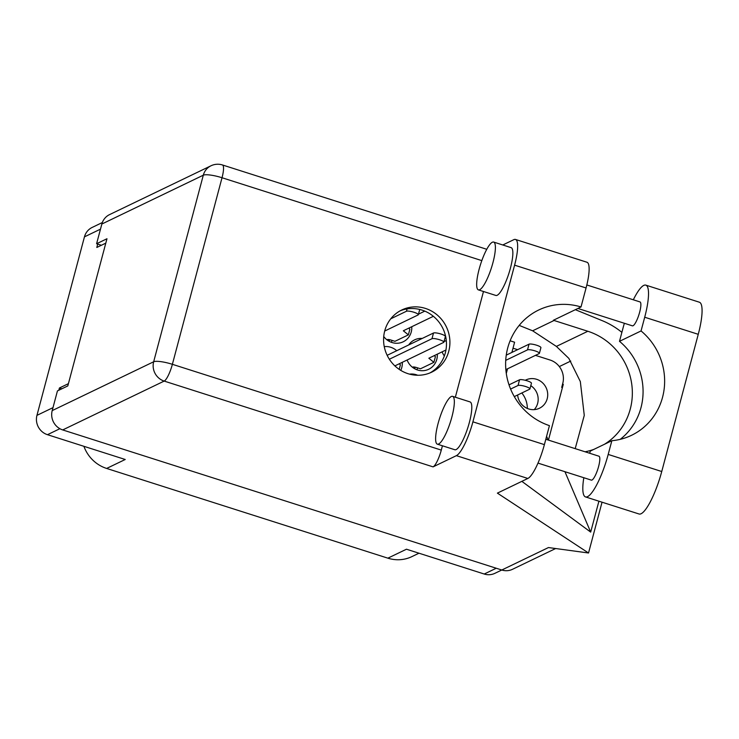 <?xml version="1.0" encoding="UTF-8"?>
<svg xmlns="http://www.w3.org/2000/svg" width="739" height="739" viewBox="0 0 739 739"><rect width="100%" height="100%" fill="white"/><g stroke="black" fill="none" stroke-linecap="round" stroke-linejoin="round"><path stroke-width="1.11" d="M530.796 385.666A15.685 14.937 -115.7 0 1 537.65 403.355A15.685 14.937 -115.7 0 1 534.232 409.628M525.263 380.28A15.685 14.937 -115.7 0 1 525.835 379.994A15.685 14.937 -115.7 0 1 542.158 382.46A15.685 14.937 -115.7 0 1 547.193 398.764A15.685 14.937 -115.7 0 1 539.442 408.251A15.685 14.937 -115.7 0 1 517.633 394.995M407.106 360.004A16.313 15.528 64.3 0 0 428.731 369.26A16.313 15.528 64.3 0 0 436.786 359.385A16.313 15.528 64.3 0 0 437.303 354.166M400.741 370.359A16.313 15.528 64.3 0 0 401.785 367.532A16.313 15.528 64.3 0 0 402.302 362.313M383.726 336.504A16.313 15.528 64.3 0 0 403.198 341.797A16.313 15.528 64.3 0 0 411.263 331.931A16.313 15.528 64.3 0 0 411.771 326.712M442.107 351.856A16.313 15.528 64.3 0 0 444.351 355.939M97.705 244.092L96.809 247.463L105.797 243.14M100.486 229.145L84.449 236.859L36.95 415.364L52.986 407.642M68.413 383.661L59.425 387.993L58.824 390.247M59.896 428.703L47.472 434.689L125.224 459.492L106.638 468.443L387.873 558.167L406.468 549.216L484.23 574.027L496.239 568.236M418.976 553.206L411.956 556.587A35.13 33.449 -115.7 0 1 387.873 558.167M106.638 468.443A35.13 33.449 -115.7 0 1 83.904 446.31M445.257 334.869A16.313 15.528 64.3 0 0 444.629 335.58M396.723 350.72A16.313 15.528 64.3 0 0 384.252 346.646M422.228 338.434A16.313 15.528 64.3 0 0 414.579 339.866A16.313 15.528 64.3 0 0 408.695 344.956M417.692 375.255A16.313 15.528 64.3 0 0 409.545 374.137M59.425 387.993L61.873 388.779M510.104 340.799L514.603 342.231L511.887 352.429M507.527 368.816L506.289 373.454M535.461 355.367L550.047 360.013A18.817 17.921 64.3 0 1 562.767 383.393L561.695 387.43L562.397 387.652M513.014 348.198L517.614 349.667M548.024 439.964A33.246 31.657 64.3 0 0 546.583 436.361M521.817 392.972A23.463 22.336 -115.7 0 1 527.341 408.455M586.064 287.97L514.593 265.162A31.371 7.122 -72.3 0 0 515.489 239.445L586.96 262.243A31.371 7.122 107.7 0 1 586.064 287.97L581.011 306.962A62.732 59.73 64.3 0 0 538.713 310.001A62.732 59.73 64.3 0 0 505.892 370.082A62.732 59.73 64.3 0 0 549.437 425.636L544.384 444.629A31.371 7.122 107.7 0 1 527.849 478.466L456.369 455.658L433.082 466.872L164.178 381.084L62.713 429.932L501.799 570.009L494.89 573.325A15.556 14.817 -115.7 0 1 484.23 574.027M84.449 236.859A15.556 14.817 -115.7 0 1 92.135 227.446L102.324 222.541M47.472 434.689A15.556 14.817 -115.7 0 1 36.95 415.364M505.846 369.62L539.156 353.584A6.272 1.284 -165.1 0 0 539.396 353.344A6.272 1.284 -165.1 0 0 534.371 350.683A6.272 1.284 -165.1 0 0 527.517 349.87L505.725 360.364M539.396 353.344L540.911 347.644A6.272 1.284 -165.1 0 0 535.886 344.993A6.272 1.284 -165.1 0 0 529.032 344.18L506.252 355.145M620.215 439.345A62.732 59.73 64.3 0 0 619.494 341.326L623.143 327.617A39.149 8.896 107.7 0 1 624.363 323.276M633.323 299.794A39.149 8.896 107.7 0 1 643.78 285.393A39.149 8.896 107.7 0 1 645.821 285.134A39.149 8.896 107.7 0 1 644.704 317.234L641.055 330.943L619.494 341.326M438.661 444A25.089 5.7 -72.3 0 0 451.187 419.456A25.089 5.7 -72.3 0 0 452.61 396.353A25.089 5.7 -72.3 0 0 451.298 396.529A25.089 5.7 -72.3 0 0 438.772 421.064A25.089 5.7 -72.3 0 0 437.349 444.167A25.089 5.7 -72.3 0 0 438.661 444M437.349 444.167L454.818 449.737A25.089 5.7 -72.3 0 0 456.129 449.571A25.089 5.7 -72.3 0 0 468.646 425.036A25.089 5.7 -72.3 0 0 470.069 401.924L452.61 396.353M479.722 289.706A25.089 5.7 -72.3 0 0 492.239 265.172A25.089 5.7 -72.3 0 0 493.661 242.069A25.089 5.7 -72.3 0 0 492.35 242.235A25.089 5.7 -72.3 0 0 479.823 266.77A25.089 5.7 -72.3 0 0 478.41 289.882A25.089 5.7 -72.3 0 0 479.722 289.706M478.41 289.882L495.869 295.452A25.089 5.7 -72.3 0 0 497.181 295.277A25.089 5.7 -72.3 0 0 509.698 270.742A25.089 5.7 -72.3 0 0 511.12 247.639L493.661 242.069M425.433 308.422A34.502 32.849 64.3 0 0 401.785 309.974A34.502 32.849 64.3 0 0 383.753 343.219A34.502 32.849 64.3 0 0 408.067 373.703A34.502 32.849 64.3 0 0 431.715 372.151A34.502 32.849 64.3 0 0 449.746 338.896A34.502 32.849 64.3 0 0 425.433 308.422M400.076 310.86A34.502 32.849 -115.7 0 1 421.978 310.084A34.502 32.849 -115.7 0 1 446.18 339.57A34.502 32.849 -115.7 0 1 429.959 372.927M586.831 284.958L640.011 301.928A12.545 2.854 107.7 0 1 639.3 313.475A12.545 2.854 107.7 0 1 633.037 325.751A12.545 2.854 107.7 0 1 632.381 325.834L577.907 308.449M545.807 439.262L598.959 456.212A12.545 2.854 107.7 0 1 598.248 467.769A12.545 2.854 107.7 0 1 591.985 480.036A12.545 2.854 107.7 0 1 591.329 480.119L537.983 463.104M456.369 455.658A31.371 7.122 -72.3 0 0 472.905 421.83L544.384 444.629M514.593 265.162L472.905 421.83M515.489 239.445A31.371 7.122 -72.3 0 0 513.845 239.658L502.788 244.978M483.482 291.499L455.344 397.231M442.43 445.783L441.285 450.097A15.556 3.538 107.7 0 1 433.082 466.872M581.011 306.962L553.363 320.273A62.732 59.73 -115.7 0 1 554.065 320.486L587.828 331.266A62.732 59.73 -115.7 0 1 631.66 383.606A62.732 59.73 -115.7 0 1 604.437 444.296M521.854 481.348L590.683 532.108L598.913 501.19M602.045 502.187L588.53 552.994L497.393 493.125L527.849 478.466M62.713 429.932A15.556 14.817 -115.7 0 1 52.201 410.607L153.666 361.768L203.308 175.189L101.843 224.037L96.597 243.741L101.382 245.265M96.597 243.741L106.97 238.752L67.812 385.915L57.439 390.913L52.201 410.607M555.645 548.532L512.469 569.316A15.556 14.817 -115.7 0 1 501.799 570.009L548.458 547.553L588.53 552.994M101.843 224.037A15.556 14.817 -115.7 0 1 109.529 214.624L210.994 165.776A15.556 14.817 -115.7 0 0 203.308 175.189A15.556 3.187 14.9 0 1 222.023 177.739L172.381 364.309L441.285 450.097M559.312 366.572L570.748 361.066M562.416 384.742L563.284 384.326L548.44 440.102M575.201 448.638L584.272 415.401L580.327 381.564L568.854 358.406L556.384 346.406L532.634 330.804L519.194 325.4M621.878 332.365A77.789 74.066 64.3 0 0 602.109 320.615L575.339 309.687M593.805 449.414A62.732 59.73 -115.7 0 1 585.066 451.788M590.683 532.108L564.938 471.704M645.821 285.134L699.371 302.214A39.149 8.896 107.7 0 1 698.253 334.314L661.747 471.519A39.149 8.896 107.7 0 1 639.069 514.002L585.519 496.922A39.149 8.896 107.7 0 1 583.819 477.727M589.713 453.266L590.285 451.104L611.846 440.721L608.197 454.43A39.149 8.896 107.7 0 1 585.519 496.922M611.846 440.721A62.732 59.73 64.3 0 0 631.549 435.299A62.732 59.73 64.3 0 0 641.055 330.943M433.368 316.31L403.328 330.776L408.371 334.869L394.959 341.326L391.005 340.06A3.011 0.619 -165.1 0 0 387.384 339.57A3.011 0.619 -165.1 0 0 387.264 339.691A3.011 0.619 -165.1 0 0 389.342 340.864L387.559 340.291M424.796 311.128L418.486 314.158M408.371 334.869L409.886 329.178L408.685 328.199M391.947 340.365A5.524 5.256 64.3 0 1 391.799 341.132L391.476 342.342M394.875 365.888L443.622 342.425A6.272 1.284 -165.1 0 0 443.862 342.175A6.272 1.284 -165.1 0 0 438.837 339.524A6.272 1.284 -165.1 0 0 431.982 338.711L389.342 359.237M443.862 342.175L445.377 336.485A6.272 1.284 -165.1 0 0 440.352 333.825A6.272 1.284 -165.1 0 0 433.497 333.012L387.153 355.32M399.189 369.361L400.409 364.78L399.208 363.8M445.95 350.009L428.86 358.23L433.895 362.332L420.491 368.789L416.528 367.523A3.011 0.619 -165.1 0 0 412.907 367.034A3.011 0.619 -165.1 0 0 412.796 367.144A3.011 0.619 -165.1 0 0 414.875 368.318L413.092 367.754M446.282 340.522L444.01 341.621M433.895 362.332L435.41 356.632L434.209 355.653M417.47 367.819A5.524 5.256 64.3 0 1 417.323 368.585L417.008 369.805M384.686 331.044L418.089 314.962A6.272 1.284 -165.1 0 0 418.339 314.722A6.272 1.284 -165.1 0 0 413.304 312.061A6.272 1.284 -165.1 0 0 406.45 311.248L390.746 318.814M514.298 396.603L529.678 389.194A6.272 1.284 -165.1 0 0 529.928 388.945A6.272 1.284 -165.1 0 0 524.893 386.294A6.272 1.284 -165.1 0 0 518.039 385.481L510.594 389.065M529.928 388.945L531.443 383.255A6.272 1.284 -165.1 0 0 526.417 380.594A6.272 1.284 -165.1 0 0 519.554 379.781L509.023 384.853M527.517 349.87L529.032 344.18M481.828 260.618L222.023 177.739A15.556 3.538 -72.3 0 0 222.467 164.973A15.556 15.556 0 0 0 210.994 165.776M532.634 330.804L554.065 320.486M556.384 346.406L587.828 331.266M164.178 381.084A15.556 3.538 -72.3 0 0 172.381 364.309A15.556 3.187 14.9 0 0 153.666 361.768A15.556 14.817 64.3 0 0 164.178 381.084M608.197 454.43L661.747 471.519M644.704 317.234L698.253 334.314M389.656 339.7L389.342 340.864M431.982 338.711L433.497 333.012M415.179 367.163L414.875 368.318M406.45 311.248L407.078 308.911M518.039 385.481L519.554 379.781M486.77 249.292L222.467 164.973M418.339 314.722L419.734 309.456"/></g></svg>
